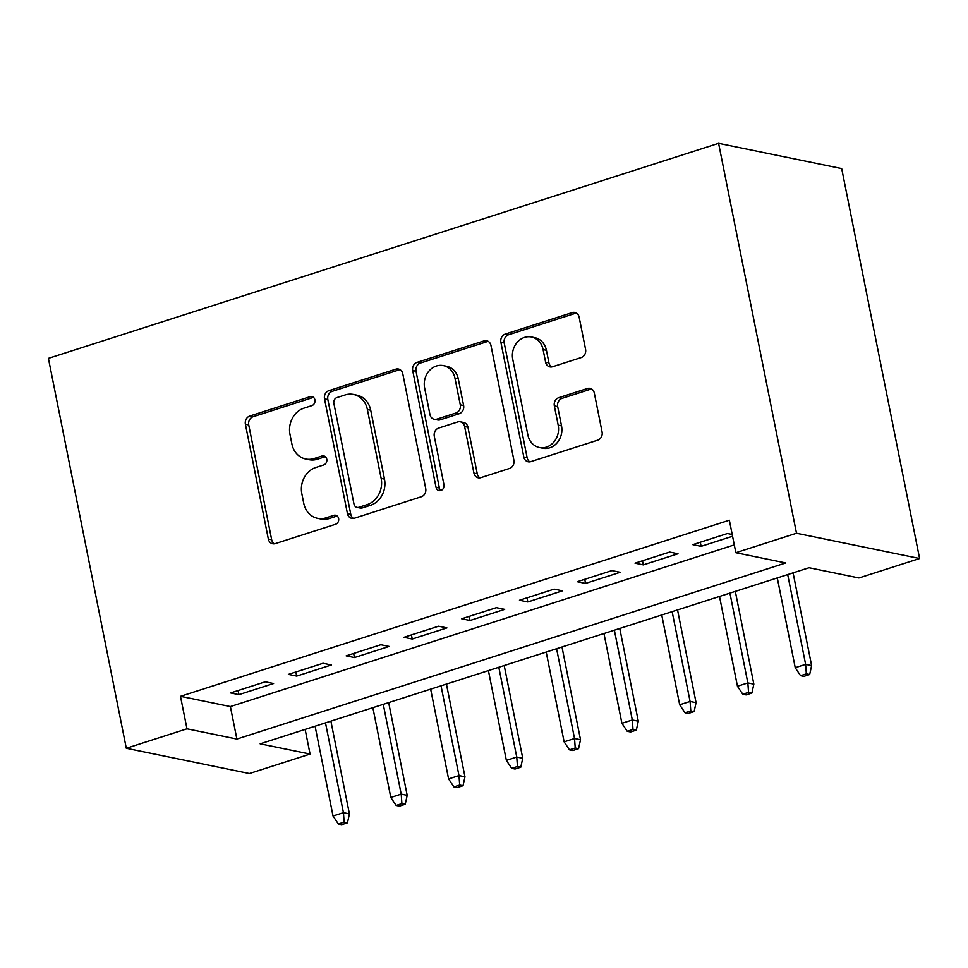 <?xml version="1.0" encoding="UTF-8"?>
<svg xmlns="http://www.w3.org/2000/svg" width="968" height="968" viewBox="0 0 968 968"><rect width="100%" height="100%" fill="white"/><g stroke="black" fill="none" stroke-linecap="round" stroke-linejoin="round"><path stroke-width="1.45" d="M314.915 399.893A4.671 4.041 -78.4 0 0 311.89 396.602A4.671 4.041 -78.4 0 0 310.05 396.699L249.804 416.034A6.667 5.772 -78.4 0 0 245.4 424.238L268.342 539.055A6.667 5.772 -78.4 0 0 272.673 543.762A6.667 5.772 -78.4 0 0 275.287 543.617L335.545 524.281A4.671 4.041 -78.4 0 0 338.619 518.545A4.671 4.041 -78.4 0 0 335.594 515.242A4.671 4.041 -78.4 0 0 333.766 515.351L325.962 517.856A21.332 18.477 -78.4 0 1 317.601 518.34A21.332 18.477 -78.4 0 1 303.734 503.263L301.822 493.692A21.332 18.477 -78.4 0 1 315.895 467.459L323.687 464.955A4.671 4.041 -78.4 0 0 326.773 459.219A4.671 4.041 -78.4 0 0 323.736 455.916A4.671 4.041 -78.4 0 0 321.908 456.025L314.116 458.529A21.332 18.477 -78.4 0 1 305.743 459.014A21.332 18.477 -78.4 0 1 291.888 443.937L289.976 434.366A21.332 18.477 -78.4 0 1 304.037 408.133L311.841 405.628A4.671 4.041 -78.4 0 0 314.915 399.893M313.463 397.364A4.671 4.041 -78.4 0 0 313.378 397.388L253.132 416.724A6.667 5.772 -78.4 0 0 248.728 424.916L271.669 539.733A6.667 5.772 -78.4 0 0 274.404 543.81M337.166 516.005A4.671 4.041 -78.4 0 0 337.094 516.029L329.289 518.533L325.962 517.856M325.321 456.678A4.671 4.041 -78.4 0 0 325.236 456.714L317.444 459.207L314.116 458.529M581.187 357.567A6.667 5.772 -78.4 0 0 585.579 349.363L579.142 317.153A6.667 5.772 -78.4 0 0 574.811 312.446A6.667 5.772 -78.4 0 0 572.197 312.591L505.284 334.069A6.667 5.772 -78.4 0 0 500.879 342.261L523.833 457.077A6.667 5.772 -78.4 0 0 528.153 461.796A6.667 5.772 -78.4 0 0 530.779 461.639L597.692 440.174A6.667 5.772 -78.4 0 0 602.084 431.97L594.316 393.056A6.667 5.772 -78.4 0 0 589.984 388.349A6.667 5.772 -78.4 0 0 587.37 388.507L558.73 397.691A6.667 5.772 -78.4 0 0 554.337 405.882L558.185 425.182A17.835 15.44 -78.4 0 1 539.43 447.519A17.835 15.44 -78.4 0 1 527.85 434.922L512.75 359.334A17.835 15.44 -78.4 0 1 531.505 336.997A17.835 15.44 -78.4 0 1 543.084 349.593L545.601 362.189A6.667 5.772 -78.4 0 0 549.933 366.908A6.667 5.772 -78.4 0 0 552.546 366.751L581.187 357.567M735.849 552.704L796.507 533.247L718.595 143.337L48.4 358.366L126.312 748.276L186.981 728.819L236.882 739.056L785.75 562.952L735.849 552.704L729.352 520.215L180.484 696.319L186.981 728.819M402.773 373.745A6.667 5.772 -78.4 0 0 398.441 369.026A6.667 5.772 -78.4 0 0 395.827 369.183L328.914 390.649A6.667 5.772 -78.4 0 0 324.51 398.852L347.451 513.669A6.667 5.772 -78.4 0 0 351.783 518.376A6.667 5.772 -78.4 0 0 354.409 518.231L421.322 496.753A6.667 5.772 -78.4 0 0 425.714 488.562L402.773 373.745M417.099 362.359L484.012 340.893A6.667 5.772 -78.4 0 1 486.626 340.736A6.667 5.772 -78.4 0 1 490.957 345.443L513.899 460.26A6.667 5.772 -78.4 0 1 509.507 468.464L480.866 477.647A6.667 5.772 -78.4 0 1 478.252 477.805A6.667 5.772 -78.4 0 1 473.921 473.098L464.616 426.525A6.667 5.772 -78.4 0 0 460.284 421.818A6.667 5.772 -78.4 0 0 457.67 421.963L438.673 428.062A6.667 5.772 -78.4 0 0 434.281 436.265L443.961 484.738A4.671 4.041 -78.4 0 1 439.061 490.582A4.671 4.041 -78.4 0 1 436.024 487.291L412.695 370.562A6.667 5.772 -78.4 0 1 417.099 362.359L420.427 363.036L487.34 341.571L484.012 340.893M265.268 681.811L230.602 692.931L238.914 694.637L273.581 683.517L265.268 681.811M323.046 663.274L288.379 674.394L296.692 676.1L331.358 664.98L323.046 663.274M380.823 644.736L346.157 655.856L354.469 657.562L389.136 646.442L380.823 644.736M438.589 626.199L403.934 637.319L412.247 639.025L446.913 627.905L438.589 626.199M496.366 607.662L461.7 618.782L470.024 620.488L504.691 609.368L496.366 607.662M554.144 589.125L519.477 600.245L527.802 601.951L562.469 590.831L554.144 589.125M611.921 570.588L577.255 581.707L585.567 583.414L620.234 572.294L611.921 570.588M669.699 552.05L635.032 563.17L643.345 564.876L678.011 553.756L669.699 552.05M180.484 696.319L230.384 706.567L734.288 544.887M732.207 534.481L727.476 533.513L692.81 544.633L701.122 546.339L732.558 536.248M305.138 729.412L310.062 754.072L260.162 743.835L809.03 567.732L858.931 577.969L919.6 558.512L841.688 168.589L718.595 143.337M310.062 754.072L249.405 773.541L126.312 748.276M919.6 558.512L796.507 533.247M230.384 706.567L236.882 739.056M238.914 694.637L238.092 690.523M296.692 676.1L295.869 671.986M354.469 657.562L353.647 653.448M412.247 639.025L411.424 634.911M470.024 620.488L469.202 616.374M527.802 601.951L526.979 597.837M585.567 583.414L584.757 579.3M643.345 564.876L642.522 560.762M701.122 546.339L700.3 542.225M305.743 459.014L309.07 459.691A21.332 18.477 -78.4 0 0 317.444 459.207M317.601 518.34L320.928 519.017A21.332 18.477 -78.4 0 0 329.289 518.533M400.05 369.655A6.667 5.772 -78.4 0 0 399.155 369.861L332.242 391.338A6.667 5.772 -78.4 0 0 327.837 399.53L350.779 514.347A6.667 5.772 -78.4 0 0 353.514 518.437M336.937 397.582A4.671 4.041 -78.4 0 0 333.851 403.317L353.998 504.11A4.671 4.041 -78.4 0 0 357.023 507.401A4.671 4.041 -78.4 0 0 358.862 507.292L367.078 504.655A21.332 18.477 -78.4 0 0 381.15 478.422L367.38 409.537A21.332 18.477 -78.4 0 0 353.526 394.46A21.332 18.477 -78.4 0 0 345.152 394.944L336.937 397.582M357.023 507.401L360.35 508.091A4.671 4.041 -78.4 0 0 362.189 507.982L358.862 507.292M353.526 394.46L356.853 395.138A21.332 18.477 -78.4 0 1 370.708 410.214L384.477 479.112A21.332 18.477 -78.4 0 1 370.405 505.344L362.189 507.982M488.235 341.365A6.667 5.772 -78.4 0 0 487.34 341.571M460.284 421.818L463.611 422.496A6.667 5.772 -78.4 0 1 467.943 427.215L477.248 473.776A6.667 5.772 -78.4 0 0 479.971 477.853M420.427 363.036A6.667 5.772 -78.4 0 0 416.022 371.24L439.351 487.969A4.671 4.041 -78.4 0 0 440.803 490.51M454.96 378.21A17.835 15.44 -78.4 0 0 443.38 365.601A17.835 15.44 -78.4 0 0 424.625 387.938L429.949 414.57A6.667 5.772 -78.4 0 0 434.269 419.289A6.667 5.772 -78.4 0 0 436.895 419.132L455.892 413.034A6.667 5.772 -78.4 0 0 460.284 404.842L454.96 378.21L458.287 378.887A17.835 15.44 -78.4 0 0 446.708 366.291L443.38 365.601M434.269 419.289L437.596 419.967A6.667 5.772 -78.4 0 0 440.222 419.822L436.895 419.132M458.287 378.887L463.611 405.519A6.667 5.772 -78.4 0 1 459.219 413.723L440.222 419.822M531.505 336.997L534.832 337.675A17.835 15.44 -78.4 0 1 546.412 350.283L548.929 362.879A6.667 5.772 -78.4 0 0 551.651 366.957M539.43 447.519L542.758 448.208A17.835 15.44 -78.4 0 0 561.513 425.872L558.185 425.182M591.581 388.979A6.667 5.772 -78.4 0 0 590.698 389.184L562.057 398.368A6.667 5.772 -78.4 0 0 557.665 406.572L561.513 425.872M576.42 313.075A6.667 5.772 -78.4 0 0 575.524 313.281L508.611 334.746A6.667 5.772 -78.4 0 0 504.207 342.95L527.149 457.767A6.667 5.772 -78.4 0 0 529.883 461.845M338.364 823.986L341.68 824.663L347.464 822.812L344.136 822.135L338.364 823.986L333.028 816.012L343.434 812.672L349.412 813.894L330.887 721.148M344.136 822.135L343.434 812.672L325.49 722.878M333.028 816.012L315.084 726.218M349.412 813.894L347.464 822.812M396.13 805.449L399.457 806.126L405.241 804.275L401.914 803.597L396.13 805.449L390.806 797.475L401.2 794.135L407.189 795.357L388.664 702.611M401.914 803.597L401.2 794.135L383.267 704.341M390.806 797.475L372.861 707.681M407.189 795.357L405.241 804.275M453.907 786.911L457.235 787.589L463.019 785.738L459.691 785.06L453.907 786.911L448.583 778.938L458.977 775.598L464.967 776.82L446.429 684.073M459.691 785.06L458.977 775.598L441.033 685.804M448.583 778.938L430.639 689.143M464.967 776.82L463.019 785.738M511.685 768.374L515.012 769.052L520.784 767.2L517.469 766.523L511.685 768.374L506.361 760.388L516.755 757.061L522.744 758.283L504.207 665.536M517.469 766.523L516.755 757.061L498.81 667.267M506.361 760.388L488.416 670.606M522.744 758.283L520.784 767.2M569.462 749.837L572.79 750.515L578.561 748.663L575.234 747.986L569.462 749.837L564.126 741.851L574.532 738.524L580.522 739.746L561.985 646.999M575.234 747.986L574.532 738.524L556.588 648.729M564.126 741.851L546.194 652.069M580.522 739.746L578.561 748.663M627.24 731.3L630.567 731.977L636.339 730.126L633.011 729.448L627.24 731.3L621.904 723.314L632.31 719.986L638.299 721.208L619.762 628.462M633.011 729.448L632.31 719.986L614.365 630.192M621.904 723.314L603.959 633.532M638.299 721.208L636.339 730.126M685.017 712.763L688.345 713.44L694.116 711.589L690.789 710.911L685.017 712.763L679.681 704.777L690.087 701.449L696.077 702.671L677.54 609.925M690.789 710.911L690.087 701.449L672.143 611.655M679.681 704.777L661.737 614.995M696.077 702.671L694.116 711.589M742.783 694.225L746.11 694.903L751.894 693.052L748.566 692.374L742.783 694.225L737.459 686.239L747.853 682.912L753.842 684.134L735.317 591.387M748.566 692.374L747.853 682.912L729.92 593.118M737.459 686.239L719.514 596.457M753.842 684.134L751.894 693.052M800.56 675.688L803.888 676.366L809.671 674.514L806.344 673.837L800.56 675.688L795.236 667.702L805.63 664.375L811.62 665.597L793.082 572.85M806.344 673.837L805.63 664.375L787.686 574.581M795.236 667.702L777.292 577.92M811.62 665.597L809.671 674.514M313.378 397.388L310.05 396.699M337.094 516.029L333.766 515.351M325.236 456.714L321.908 456.025M271.669 539.733L268.342 539.055M248.728 424.916L245.4 424.238M253.132 416.724L249.804 416.034M350.779 514.347L347.451 513.669M327.837 399.53L324.51 398.852M332.242 391.338L328.914 390.649M399.155 369.861L395.827 369.183M370.405 505.344L367.078 504.655M384.477 479.112L381.15 478.422M370.708 410.214L367.38 409.537M477.248 473.776L473.921 473.098M467.943 427.215L464.616 426.525M439.351 487.969L436.024 487.291M416.022 371.24L412.695 370.562M459.219 413.723L455.892 413.034M463.611 405.519L460.284 404.842M548.929 362.879L545.601 362.189M546.412 350.283L543.084 349.593M557.665 406.572L554.337 405.882M562.057 398.368L558.73 397.691M590.698 389.184L587.37 388.507M527.149 457.767L523.833 457.077M504.207 342.95L500.879 342.261M508.611 334.746L505.284 334.069M575.524 313.281L572.197 312.591"/></g></svg>
